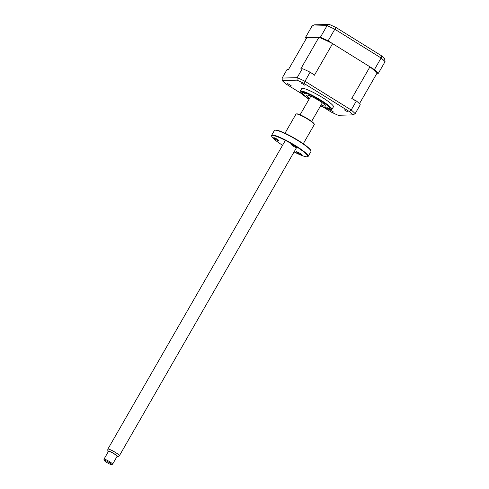 <?xml version="1.0" encoding="UTF-8"?>
<svg xmlns="http://www.w3.org/2000/svg" width="489" height="489" viewBox="0 0 489 489"><rect width="100%" height="100%" fill="white"/><g stroke="black" fill="none" stroke-linecap="round" stroke-linejoin="round"><path stroke-width="0.73" d="M288.693 69.163L287.184 69.304L288.632 69.267L306.817 37.635L318.938 37.305A41.681 6.002 29.9 0 1 332.599 43.619L369.959 66.822A41.681 6.002 29.9 0 1 376.921 73.319L378.376 73.277A44.841 6.455 -150.1 0 0 374.427 69.597L328.131 40.844A44.841 6.455 -150.1 0 0 320.387 37.268L305.368 37.677A44.841 6.455 -150.1 0 0 306.267 38.594M305.368 37.677L312.049 26.064L314.152 24.853L328.95 24.45L327.062 25.654L312.049 26.064M330.118 24.805L328.95 24.45M320.387 37.268L327.062 25.654A44.841 6.455 -150.1 0 1 334.806 29.236L336.077 27.525L329.769 24.609M328.131 40.844L334.806 29.236L381.102 57.983C381.768 56.632 381.707 55.77 380.925 55.41L336.077 27.525M374.427 69.597L381.102 57.983A44.841 6.455 -150.1 0 1 385.051 61.669L384.641 58.766L381.12 55.501M378.376 73.277L385.051 61.669M327.233 107.397L325.808 106.773L327.233 107.397M320.662 105.685A15.941 2.292 -150.1 0 0 329.452 108.717A15.941 2.292 -150.1 0 0 320.405 100.563A15.941 2.292 -150.1 0 0 302.104 92.996A15.941 2.292 -150.1 0 0 309.146 99.065M305.35 93.741L303.92 93.118L305.35 93.741M309.574 98.32A10.795 1.553 29.9 0 1 306.585 95.184A10.795 1.553 29.9 0 1 318.962 100.563A10.795 1.553 29.9 0 1 325.301 105.948A10.795 1.553 29.9 0 1 321.09 104.939M301.475 83.234L304.995 85.337L301.475 83.234M344.073 109.689L347.587 111.792L344.073 109.689M330.252 110.068L333.773 112.164L330.252 110.068M287.66 83.613L291.175 85.716L287.66 83.613M309.03 99.267A17.439 2.512 -150.1 0 1 301.517 91.608A17.439 2.512 -150.1 0 1 320.625 100.441A17.439 2.512 -150.1 0 1 330.375 109.524A17.439 2.512 -150.1 0 1 320.546 105.893L331.047 109.762A18.27 2.628 -150.1 0 0 331.169 109.762A18.27 2.628 -150.1 0 0 331.89 109.481L333.419 106.822A18.27 2.628 -150.1 0 0 320.711 96.504A18.27 2.628 -150.1 0 0 302.465 88.332A18.27 2.628 -150.1 0 0 301.744 88.613L300.215 91.272A18.27 2.628 -150.1 0 0 300.399 92.14L309.017 99.285M331.89 109.481A18.27 2.628 -150.1 0 0 319.183 99.163A18.27 2.628 -150.1 0 0 300.937 90.991A18.27 2.628 -150.1 0 0 300.215 91.272M320.643 105.716A16.161 2.329 -150.1 0 0 329.311 108.87A16.161 2.329 -150.1 0 0 329.953 108.619A16.161 2.329 -150.1 0 0 318.712 99.493A16.161 2.329 -150.1 0 0 302.575 92.262A16.161 2.329 -150.1 0 0 301.933 92.513A16.161 2.329 -150.1 0 0 309.127 99.096M360.185 104.903L360.185 104.444A44.841 6.455 29.9 0 0 356.652 101.15L356.236 101.223L351.2 109.982A44.841 6.455 29.9 0 1 355.148 113.668L360.185 104.903M314.066 74.707L309.678 71.981L314.066 74.707M300.753 68.937L302.752 68.778L300.753 68.937L318.938 37.305M302.752 68.778A44.841 6.455 29.9 0 1 309.678 71.981M302.202 68.894L297.165 77.659L297.012 80.153A43.588 6.278 29.9 0 1 303.871 83.319L349.433 111.62A43.588 6.278 29.9 0 1 352.936 114.878L338.15 115.282A43.588 6.278 29.9 0 1 331.297 112.115L323.797 107.458M309.94 72.476L303.871 83.319M301.768 93.778L285.729 83.815A43.588 6.278 29.9 0 1 282.232 80.557L297.012 80.153M287.184 69.304L282.147 78.069L282.232 80.557M349.433 111.62L351.2 109.982L304.904 81.235A44.841 6.455 29.9 0 0 297.165 77.659L282.147 78.069M355.148 113.668L353.046 114.878L338.15 115.282M332.599 43.619L314.409 75.251M356.236 101.223L351.768 98.448L356.652 101.15M369.959 66.822L351.768 98.448M376.921 73.319L359.452 103.699M106.749 462.46A4.15 0.599 -150.1 0 0 111.382 464.55A4.15 0.599 -150.1 0 0 108.98 462.398A4.15 0.599 -150.1 0 0 104.261 460.455A4.15 0.599 -150.1 0 0 106.749 462.46M104.261 460.455L103.949 459.348A4.982 0.715 29.9 0 1 103.955 459.232A4.982 0.715 29.9 0 1 109.609 461.677A4.982 0.715 29.9 0 1 112.592 464.195A4.982 0.715 29.9 0 1 112.494 464.263L111.382 464.55M112.592 464.195L117.097 456.365A4.982 0.715 -150.1 0 0 114.12 453.841A4.982 0.715 -150.1 0 0 108.46 451.396L103.955 459.232M116.902 456.702A5.685 0.819 -150.1 0 0 117.653 456.763A5.685 0.819 -150.1 0 0 114.304 453.835A5.685 0.819 -150.1 0 0 107.837 451.115A5.685 0.819 -150.1 0 0 108.265 451.738M107.837 451.115L107.818 449.226A6.644 0.954 29.9 0 1 107.843 449.14A6.644 0.954 29.9 0 1 115.38 452.404A6.644 0.954 29.9 0 1 119.359 455.766A6.644 0.954 29.9 0 1 119.298 455.821L117.653 456.763M308.174 156.382L310.967 151.529A21.088 3.038 -150.1 0 0 310.998 151.034A21.088 3.038 -150.1 0 0 294.977 138.833A21.088 3.038 -150.1 0 0 275.234 130.178A21.088 3.038 -150.1 0 0 274.818 130.227A21.088 3.038 -150.1 0 0 274.402 130.502L271.609 135.355A21.088 3.038 29.9 0 1 272.44 135.031A21.088 3.038 29.9 0 1 293.504 144.469A21.088 3.038 29.9 0 1 308.174 156.382A21.088 3.038 29.9 0 1 307.764 156.657L307.318 156.773A20.758 2.989 -150.1 0 0 294.567 145.551A20.758 2.989 -150.1 0 0 272.55 135.49A20.758 2.989 -150.1 0 0 271.707 136.297A20.758 2.989 -150.1 0 0 282.556 145.3M294.078 151.92A20.758 2.989 -150.1 0 0 306.903 156.822A20.758 2.989 -150.1 0 0 307.318 156.773M301.346 154.744A2.903 0.416 29.9 0 1 298.443 153.448A2.903 0.416 29.9 0 1 296.42 151.804A2.903 0.416 29.9 0 1 296.536 151.761A2.903 0.416 29.9 0 1 299.439 153.057A2.903 0.416 29.9 0 1 301.462 154.701A2.903 0.416 29.9 0 1 301.346 154.744M303.278 143.754L314.274 124.628A10.544 1.516 -150.1 0 0 314.286 124.383A10.544 1.516 -150.1 0 0 306.273 118.283A10.544 1.516 -150.1 0 0 296.407 113.955A10.544 1.516 -150.1 0 0 296.193 113.98A10.544 1.516 -150.1 0 0 295.986 114.114L284.989 133.24M296.193 113.98L296.64 113.864A10.214 1.473 29.9 0 1 296.841 113.839A10.214 1.473 29.9 0 1 306.401 118.032A10.214 1.473 29.9 0 1 314.158 123.937L314.286 124.383M274.818 130.227L275.264 130.111A20.758 2.989 29.9 0 1 275.674 130.062A20.758 2.989 29.9 0 1 295.105 138.583A20.758 2.989 29.9 0 1 310.87 150.588L310.998 151.034M278.675 140.667A2.903 0.416 29.9 0 1 275.772 139.371A2.903 0.416 29.9 0 1 273.754 137.727A2.903 0.416 29.9 0 1 273.864 137.684A2.903 0.416 29.9 0 1 276.768 138.98A2.903 0.416 29.9 0 1 278.791 140.624A2.903 0.416 29.9 0 1 278.675 140.667M296.377 147.531A2.903 0.416 29.9 0 1 293.479 146.235A2.903 0.416 29.9 0 1 291.456 144.591A2.903 0.416 29.9 0 1 291.572 144.548A2.903 0.416 29.9 0 1 294.47 145.844A2.903 0.416 29.9 0 1 296.493 147.489A2.903 0.416 29.9 0 1 296.377 147.531M271.707 136.297L271.584 135.85A21.088 3.038 29.9 0 1 271.609 135.355M302.104 92.996L301.957 92.476M329.452 108.717L329.971 108.582M119.359 455.766L296.896 147.012M311.609 121.431L322.312 102.818M107.843 449.14L285.38 140.392M300.093 114.805L310.796 96.192"/></g></svg>
